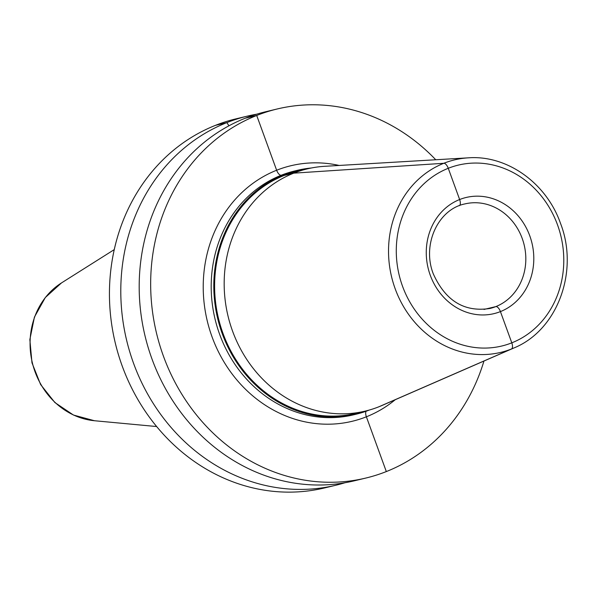 <?xml version="1.0" encoding="UTF-8"?>
<svg xmlns="http://www.w3.org/2000/svg" width="597" height="597" viewBox="0 0 597 597"><rect width="100%" height="100%" fill="white"/><g stroke="black" fill="none" stroke-linecap="round" stroke-linejoin="round"><path stroke-width="0.9" d="M247.442 116.109L236.099 118.825A189.786 169.697 76.5 0 0 215.487 125.34A189.786 169.697 76.5 0 0 118.407 354.581A189.786 169.697 76.5 0 0 324.484 487.958L335.835 485.242A189.786 169.697 -103.5 0 1 129.758 351.857A189.786 169.697 -103.5 0 1 226.83 122.624A189.786 169.697 -103.5 0 1 247.442 116.109A189.786 169.697 -103.5 0 1 256.71 114.191M344.962 482.749A189.786 169.697 -103.5 0 1 335.835 485.242M277.321 108.953L265.837 111.706A189.786 169.697 76.5 0 0 245.225 118.221A189.786 169.697 76.5 0 0 148.153 347.454A189.786 169.697 76.5 0 0 354.222 480.839L365.707 478.085A189.786 169.697 -103.5 0 1 159.63 344.708A189.786 169.697 -103.5 0 1 256.71 115.475A189.786 169.697 -103.5 0 1 277.321 108.953A189.786 169.697 -103.5 0 1 435.75 159.757M483.951 361.036A189.786 169.697 -103.5 0 1 386.319 471.57A189.786 169.697 -103.5 0 1 365.707 478.085M369.327 410.035A125.43 112.154 -103.5 0 1 355.924 414.258A125.43 112.154 -103.5 0 1 222.241 333.678A125.43 112.154 -103.5 0 1 297.507 170.294A125.43 112.154 -103.5 0 1 311.373 167.988M307.283 168.876L297.716 171.167A124.534 111.348 76.5 0 0 222.987 333.387A124.534 111.348 76.5 0 0 355.715 413.385L365.282 411.094A124.534 111.348 -103.5 0 1 232.554 331.096A124.534 111.348 -103.5 0 1 307.283 168.876A124.534 111.348 -103.5 0 1 324.664 166.309L468.399 157.832A98.983 88.505 -103.5 0 0 395.192 288.814A98.983 88.505 -103.5 0 0 513.927 347.969L381.938 405.512A124.534 111.348 -103.5 0 1 365.282 411.094M386.319 471.57L366.379 416.796A5.97 2.649 68.4 0 1 366.103 411.243A5.97 2.649 68.4 0 0 366.379 416.796L386.319 471.57M378.804 406.818L511.435 348.999A5.97 2.649 -111.6 0 0 511.801 342.842L500.428 311.597A5.97 2.649 -111.6 0 0 495.786 306.619L483.988 309.44L495.786 306.619A5.97 2.649 -111.6 0 1 500.428 311.597L511.801 342.842A5.97 2.649 -111.6 0 1 511.435 348.999L378.804 406.818M459.235 205.704A5.97 2.649 -111.6 0 0 459.638 199.532L448.265 168.287A5.97 2.649 -111.6 0 0 443.84 163.28L293.754 173.152L284.187 175.443L283.881 174.608L281.284 175.227A5.97 2.649 68.4 0 1 276.642 170.249L256.71 115.475L245.225 118.221M228.972 125.795L226.83 122.624L215.487 125.34M94.483 420.736L73.461 415.042L54.894 402.55L40.611 384.543L31.984 362.849L29.85 339.596L34.432 317.074L45.32 297.522L61.484 282.926A74.065 66.222 76.5 0 0 32.335 362.76A74.065 66.222 76.5 0 0 94.483 420.736L156.638 426.542M339.148 165.451A131.4 117.49 76.5 0 0 228.479 207.704A131.4 117.49 76.5 0 0 212.062 336.895A131.4 117.49 76.5 0 0 395.244 399.714M297.507 170.294L294.903 170.921A125.43 112.154 76.5 0 0 219.636 334.305A125.43 112.154 76.5 0 0 353.32 414.878L355.924 414.258M402.542 286.276A93.028 83.184 -103.5 0 1 448.265 168.287A93.028 83.184 -103.5 0 1 557.523 224.86A93.028 83.184 -103.5 0 1 511.801 342.842A93.028 83.184 -103.5 0 1 402.542 286.276M430.28 275.284A59.73 53.409 76.5 0 0 500.428 311.597A59.73 53.409 76.5 0 0 529.785 235.852A59.73 53.409 76.5 0 0 459.638 199.532A59.73 53.409 76.5 0 0 430.28 275.284M489.95 308.462A53.752 48.066 76.5 0 0 522.203 238.442A53.752 48.066 76.5 0 0 464.914 203.913C438.228 209.196 421.721 244.494 433.295 273.859C445.466 300.866 464.347 312.395 489.95 308.462M61.484 282.926L114.266 249.606M513.927 347.969C557.434 330.313 579.202 271.396 560.531 223.435C546.524 183.182 507.137 154.907 468.399 157.832"/></g></svg>
